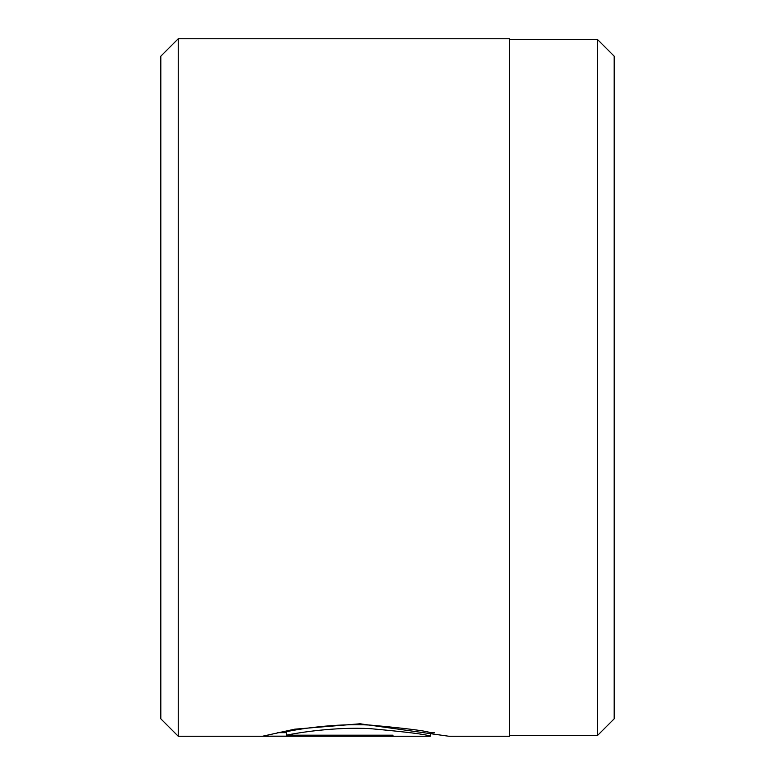 <?xml version="1.0" encoding="UTF-8"?>
<svg xmlns="http://www.w3.org/2000/svg" width="775" height="775" viewBox="0 0 775 775"><rect width="100%" height="100%" fill="white"/><g stroke="black" fill="none" stroke-linecap="round" stroke-linejoin="round"><path stroke-width="1.16" d="M597.447 735.553L597.447 39.447L614.188 56.188L614.188 718.812L597.447 735.553L509.562 735.553M286.517 735.184L286.517 731.687C298.918 728.965 335.817 723.211 369.937 725.061C407.447 728.49 427.558 731.058 430.28 732.762L430.28 736.25C427.548 734.564 407.437 732.026 369.975 728.626C335.808 726.795 298.976 732.491 286.517 735.184L392.983 735.184L392.983 736.143L262.89 736.143L294.723 729.178L359.978 723.773L448.928 736.25L509.562 736.25L509.562 38.75L178.25 38.75L178.25 736.25L160.812 718.812L160.812 56.188L178.25 38.75M392.983 735.184L392.983 736.143M277.373 732.656L286.517 732.656M430.28 736.25L178.25 736.25M434.465 732.762L430.28 732.762M509.562 39.447L597.447 39.447"/></g></svg>
